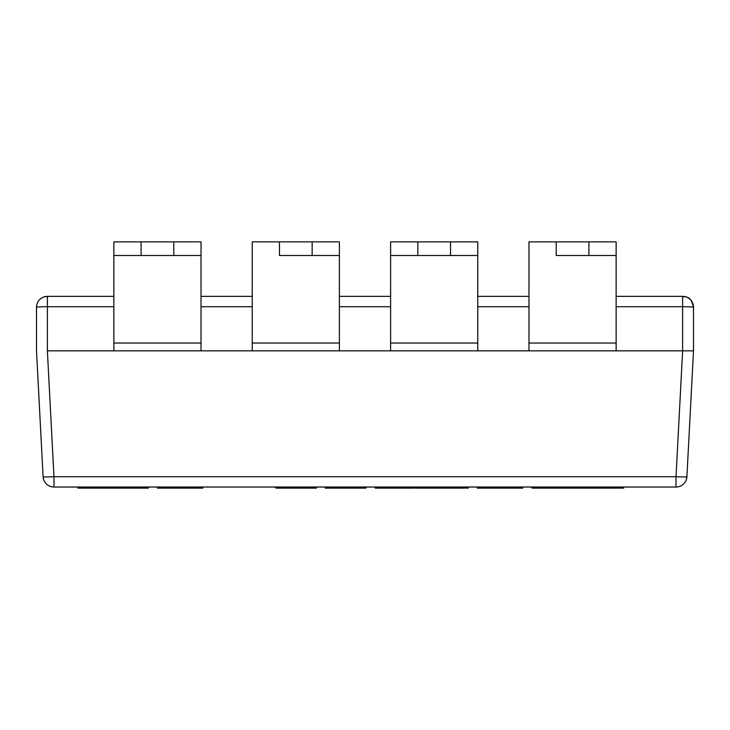 <?xml version="1.0" encoding="UTF-8"?>
<svg xmlns="http://www.w3.org/2000/svg" width="730" height="730" viewBox="0 0 730 730"><rect width="100%" height="100%" fill="white"/><g stroke="black" fill="none" stroke-linecap="round" stroke-linejoin="round"><path stroke-width="1.09" d="M36.5 307.257L36.5 350.838L36.5 307.257A10.895 0.547 0 0 1 47.395 306.709L47.395 350.838L47.395 306.709A10.895 0.547 180 0 0 36.5 307.257A10.895 10.895 0 0 1 47.395 296.362L47.395 306.709L47.395 296.362A10.895 10.895 0 0 0 36.5 307.257M682.605 296.362L616.138 296.362L682.605 296.362L682.605 350.838L682.605 296.362C686.227 297.566 690.489 295.039 693.5 307.257L693.5 350.838L686.903 476.708L693.5 350.838L528.976 350.838L528.976 343.045L528.976 350.838L477.767 350.838L693.5 350.838L693.5 307.257A10.895 0.547 180 0 0 682.605 306.709L616.138 306.709L682.605 306.709A10.895 0.547 0 0 1 693.5 307.257A10.895 10.895 0 0 0 682.605 296.362A10.895 10.895 0 0 1 693.5 307.257L692.98 303.917M676.026 487.029A10.895 10.895 0 0 0 686.903 476.708A10.895 0.566 -177 0 1 676.026 476.708L682.623 350.838L676.026 476.708A10.895 0.566 3 0 0 686.903 476.708A10.895 10.895 0 0 1 676.026 487.029L53.974 487.029L53.974 476.708L676.026 476.708L676.026 487.029L676.026 476.708L53.974 476.708A10.895 0.566 177 0 1 43.097 476.708A10.895 10.895 0 0 0 53.974 487.029A10.895 10.895 0 0 1 43.097 476.708L36.5 350.838L43.097 476.708A10.895 0.566 -3 0 0 53.974 476.708L53.974 487.029L676.026 487.029M252.233 241.876L252.233 350.838L201.024 350.838L252.233 350.838L252.233 343.045L339.395 343.045L339.395 350.838L390.605 350.838L252.233 350.838L339.395 350.838L339.395 255.5L339.395 343.045L252.233 343.045L252.233 241.876L279.471 241.876L279.471 255.5L312.157 255.5L312.157 241.876L339.395 241.876L339.395 255.5L279.471 255.5L279.471 241.876L339.395 241.876L339.395 255.5L312.157 255.5L312.157 241.876L252.233 241.876M528.976 241.876L528.976 343.045L616.138 343.045L616.138 350.838L616.138 255.5L616.138 343.045L528.976 343.045L528.976 241.876L556.214 241.876L556.214 255.5L588.9 255.5L588.9 241.876L616.138 241.876L616.138 255.5L556.214 255.5L556.214 241.876L616.138 241.876L616.138 255.5L588.9 255.5L588.9 241.876L528.976 241.876M47.377 350.838L53.974 476.708L47.377 350.838L113.862 350.838L47.377 350.838M201.024 255.5L201.024 350.838L113.862 350.838L113.862 343.045L113.862 350.838L201.024 350.838L201.024 255.5L113.862 255.5L113.862 343.045L201.024 343.045L113.862 343.045L113.862 241.876L113.862 255.5L173.786 255.5L173.786 241.876L201.024 241.876L201.024 255.5L173.786 255.5L173.786 241.876L141.1 241.876L201.024 241.876L201.024 255.5M528.976 306.709L477.767 306.709L528.976 306.709M390.605 306.709L339.395 306.709L390.605 306.709M252.233 306.709L201.024 306.709L252.233 306.709M113.862 306.709L47.395 306.709L113.862 306.709M47.395 296.362L113.862 296.362L47.395 296.362L44.065 296.882M201.024 296.362L252.233 296.362L201.024 296.362M339.395 296.362L390.605 296.362L339.395 296.362M477.767 296.362L528.976 296.362L477.767 296.362M477.767 241.876L477.767 350.838L390.605 350.838L390.605 343.045L390.605 350.838L477.767 350.838L477.767 255.5L450.529 255.5L450.529 241.876L477.767 241.876L477.767 255.5L390.605 255.5L390.605 241.876L417.843 241.876L417.843 255.5L390.605 255.5L390.605 343.045L477.767 343.045L390.605 343.045L390.605 241.876L477.767 241.876M417.843 241.876L417.843 255.5L450.529 255.5L450.529 241.876L417.843 241.876M113.862 241.876L141.1 241.876L141.1 255.5L141.1 241.876L113.862 241.876M115.45 487.029L115.45 488.124L121.125 488.124L121.125 487.029L121.125 488.124L130.205 488.124L130.205 487.029L130.205 488.124L135.88 488.124L135.88 487.029L135.88 488.124L140.415 488.124L140.415 487.029L140.415 488.124L144.96 488.124L144.96 487.029L144.96 488.124L147.223 488.124L147.223 487.029L147.223 488.124L148.363 488.124L148.363 487.029L148.363 488.124L115.45 488.124L115.45 487.029M102.966 488.124L102.966 487.029L102.966 488.124L104.098 488.124L104.098 487.029L104.098 488.124L106.37 488.124L106.37 487.029L106.37 488.124L110.905 488.124L110.905 487.029L110.905 488.124L115.45 488.124L77.9 488.124L96.424 488.124L96.424 487.029L96.424 488.124L101.059 488.124L101.059 487.029L101.059 488.124L102.966 488.124M202.84 488.124L157.443 488.124L157.443 487.029L157.443 488.124L167.654 488.124L167.654 487.029L167.654 488.124L196.032 488.124L196.032 487.029L196.032 488.124L202.84 488.124L202.84 487.029L202.84 488.124M316.519 488.124L276.789 488.124L276.789 487.029L276.789 488.124L277.929 488.124L277.929 487.029L277.929 488.124L282.464 488.124L282.464 487.029L282.464 488.124L287.009 488.124L287.009 487.029L287.009 488.124L294.947 488.124L294.947 487.029L294.947 488.124L299.492 488.124L299.492 487.029L299.492 488.124L306.299 488.124L306.299 487.029L306.299 488.124L310.843 488.124L310.843 487.029L310.843 488.124L315.378 488.124L315.378 487.029L315.378 488.124L316.519 488.124L316.519 487.029L316.519 488.124M426.238 488.124L414.895 488.124L414.895 487.029L414.895 488.124L420.836 488.124L420.836 487.029L420.836 488.124L425.38 488.124L425.38 487.029L425.38 488.124L426.238 488.124L426.238 487.029L426.238 488.124L429.651 488.124L429.651 487.029L429.651 488.124L430.782 488.124L429.651 488.124M579.638 488.124L532.927 488.124L532.927 487.029L532.927 488.124L534.059 488.124L534.059 487.029L534.059 488.124L538.603 488.124L538.603 487.029L538.603 488.124L543.138 488.124L543.138 487.029L543.138 488.124L551.086 488.124L551.086 487.029L551.086 488.124L555.63 488.124L555.63 487.029L555.63 488.124L562.438 488.124L562.438 487.029L562.438 488.124L566.973 488.124L566.973 487.029L566.973 488.124L571.517 488.124L571.517 487.029L571.517 488.124L579.638 488.124L579.638 487.029L579.638 488.124L581.728 488.124L579.638 488.124M366.086 488.124L325.233 488.124L325.233 487.029L325.233 488.124L332.041 488.124L332.041 487.029L332.041 488.124L357.007 488.124L357.007 487.029L357.007 488.124L366.086 488.124L366.086 487.029L366.086 488.124M378.578 488.124L378.578 487.029L378.578 488.124L413.755 488.124L413.755 487.029L413.755 488.124L375.165 488.124L375.165 487.029L375.165 488.124M464.827 488.124L430.782 488.124L430.782 487.029L430.782 488.124L435.317 488.124L435.317 487.029L435.317 488.124L439.862 488.124L439.862 487.029L439.862 488.124L444.397 488.124L444.397 487.029L444.397 488.124L450.072 488.124L450.072 487.029L450.072 488.124L455.748 488.124L455.748 487.029L455.748 488.124L460.292 488.124L460.292 487.029L460.292 488.124L463.696 488.124L463.696 487.029L463.696 488.124L464.827 488.124L464.827 487.029L464.827 488.124M468.231 488.124L465.968 488.124L465.968 487.029L465.968 488.124L468.231 488.124L468.231 487.029L468.231 488.124M504.558 488.124L477.311 488.124L504.558 488.124L504.558 487.029L504.558 488.124L511.365 488.124L504.558 488.124M522.716 488.124L511.365 488.124L511.365 487.029L511.365 488.124L522.716 488.124L522.716 487.029L522.716 488.124M585.131 488.124L585.131 487.029L585.131 488.124L620.317 488.124L620.317 487.029L620.317 488.124L581.728 488.124L581.728 487.029L581.728 488.124M623.721 488.124L621.449 488.124L621.449 487.029L621.449 488.124L623.721 488.124L623.721 487.029L623.721 488.124M275.657 488.124L275.657 487.029L275.657 488.124M417.159 488.124L417.159 487.029L417.159 488.124M379.709 488.124L379.709 487.029L379.709 488.124M384.245 488.124L384.245 487.029L384.245 488.124M388.789 488.124L388.789 487.029L388.789 488.124M393.324 488.124L393.324 487.029L393.324 488.124M399 488.124L399 487.029L399 488.124M404.675 488.124L404.675 487.029L404.675 488.124M409.22 488.124L409.22 487.029L409.22 488.124M412.623 488.124L412.623 487.029L412.623 488.124M477.311 487.029L477.311 488.124L477.311 487.029M531.796 488.124L531.796 487.029L531.796 488.124M572.648 488.124L572.648 487.029L572.648 488.124M586.272 488.124L586.272 487.029L586.272 488.124M590.807 488.124L590.807 487.029L590.807 488.124M595.351 488.124L595.351 487.029L595.351 488.124M599.887 488.124L599.887 487.029L599.887 488.124M605.562 488.124L605.562 487.029L605.562 488.124M611.238 488.124L611.238 487.029L611.238 488.124M615.782 488.124L615.782 487.029L615.782 488.124M619.186 488.124L619.186 487.029L619.186 488.124M77.9 487.029L77.9 488.124L77.9 487.029M686.903 476.708L686.246 479.902"/></g></svg>
